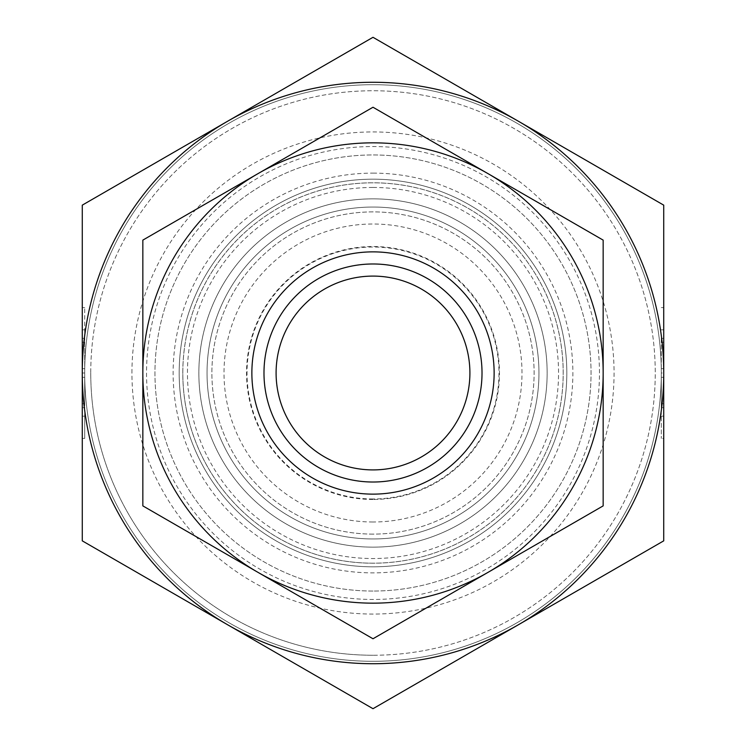 <?xml version="1.0" encoding="UTF-8"?>
<svg xmlns="http://www.w3.org/2000/svg" width="746" height="746" viewBox="0 0 746 746"><rect width="100%" height="100%" fill="white"/><g stroke="black" fill="none" stroke-linecap="round" stroke-linejoin="round"><path stroke-width="0.56" stroke-dasharray="3.73 2.8" d="M661.301 373A288.301 288.301 0 0 1 373 661.301A288.301 288.301 0 0 1 84.699 373A288.301 288.301 0 0 1 373 84.699A288.301 288.301 0 0 1 661.301 373L661.301 403.745L661.301 373A288.301 288.301 0 0 1 373 661.301A288.301 288.301 0 0 1 84.699 373A288.301 288.301 0 0 1 373 84.699A288.301 288.301 0 0 1 661.301 373L663.726 373L663.726 342.255L661.301 342.255L663.726 342.255L663.726 368.664L663.726 342.255L661.301 342.255L663.726 342.255L663.726 540.85L373 708.7L82.274 540.85L82.274 342.255L82.274 403.745L84.699 403.745L84.699 373A288.301 288.301 0 0 1 373 84.699A288.301 288.301 0 0 1 661.301 373A288.301 288.301 0 0 1 373 661.301A288.301 288.301 0 0 1 84.699 373A288.301 288.301 0 0 1 373 84.699A288.301 288.301 0 0 1 661.301 373A288.301 288.301 0 0 1 373 661.301A288.301 288.301 0 0 1 84.699 373L84.699 403.745L82.274 403.745L82.274 377.336L82.274 403.745L84.699 403.745L82.274 403.745L82.274 373L84.699 373M90.751 373A282.249 282.249 0 0 0 373 655.249A282.249 282.249 0 0 0 655.249 373A282.249 282.249 0 0 0 373 90.751A282.249 282.249 0 0 0 90.751 373M131.939 373A241.061 241.061 0 0 1 373 131.939A241.061 241.061 0 0 1 614.061 373A241.061 241.061 0 0 1 373 614.061A241.061 241.061 0 0 1 131.939 373M599.458 373A226.458 226.458 0 0 0 373 146.542A226.458 226.458 0 0 0 146.542 373A226.458 226.458 0 0 0 373 599.458A226.458 226.458 0 0 0 599.458 373M373 591.046A218.046 218.046 0 0 1 154.954 373A218.046 218.046 0 0 1 373 154.954A218.046 218.046 0 0 1 591.046 373A218.046 218.046 0 0 1 373 591.046A218.046 218.046 0 0 1 154.954 373A218.046 218.046 0 0 1 373 154.954A218.046 218.046 0 0 1 591.046 373A218.046 218.046 0 0 1 373 591.046M373 563.183A190.183 190.183 0 0 1 182.817 373A190.183 190.183 0 0 1 373 182.817A190.183 190.183 0 0 1 563.183 373A190.183 190.183 0 0 1 373 563.183A190.183 190.183 0 0 1 182.817 373A190.183 190.183 0 0 1 373 182.817A190.183 190.183 0 0 1 563.183 373A190.183 190.183 0 0 1 373 563.183A190.183 190.183 0 0 1 182.817 373A190.183 190.183 0 0 1 373 182.817A190.183 190.183 0 0 1 563.183 373A190.183 190.183 0 0 1 373 563.183A190.183 190.183 0 0 1 182.817 373A190.183 190.183 0 0 1 373 182.817M182.789 373A190.211 190.211 0 0 1 373 182.789A190.211 190.211 0 0 1 563.211 373A190.211 190.211 0 0 1 373 563.211A190.211 190.211 0 0 1 182.789 373M373 655.249A282.249 282.249 0 0 1 90.751 373A282.249 282.249 0 0 1 373 90.751A282.249 282.249 0 0 1 655.249 373A282.249 282.249 0 0 1 373 655.249M373 538.957A165.957 165.957 0 0 1 207.043 373A165.957 165.957 0 0 1 373 207.043A165.957 165.957 0 0 1 538.957 373A165.957 165.957 0 0 1 373 538.957A165.957 165.957 0 0 1 207.043 373A165.957 165.957 0 0 1 373 207.043A165.957 165.957 0 0 1 538.957 373A165.957 165.957 0 0 1 373 538.957A165.957 165.957 0 0 1 207.043 373A165.957 165.957 0 0 1 373 207.043A165.957 165.957 0 0 1 538.957 373A165.957 165.957 0 0 1 373 538.957M373 566.82A193.82 193.82 0 0 1 179.18 373A193.82 193.82 0 0 1 373 179.18A193.82 193.82 0 0 1 566.82 373A193.82 193.82 0 0 1 373 566.82A193.82 193.82 0 0 1 179.18 373A193.82 193.82 0 0 1 373 179.18A193.82 193.82 0 0 1 566.82 373A193.82 193.82 0 0 1 373 566.82M373 469.905A96.905 96.905 0 0 1 276.095 373A96.905 96.905 0 0 1 373 276.095A96.905 96.905 0 0 1 469.905 373A96.905 96.905 0 0 1 373 469.905M373 263.981A109.019 109.019 0 0 0 263.981 373A109.019 109.019 0 0 0 373 482.019A109.019 109.019 0 0 0 482.019 373A109.019 109.019 0 0 0 373 263.981A109.019 109.019 0 0 1 482.019 373A109.019 109.019 0 0 1 373 482.019A109.019 109.019 0 0 1 263.981 373A109.019 109.019 0 0 1 373 263.981M373 494.132A121.132 121.132 0 0 1 251.868 373A121.132 121.132 0 0 1 373 251.868A121.132 121.132 0 0 1 494.132 373A121.132 121.132 0 0 1 373 494.132A121.132 121.132 0 0 1 251.868 373A121.132 121.132 0 0 1 373 251.868A121.132 121.132 0 0 1 494.132 373A121.132 121.132 0 0 1 373 494.132A121.132 121.132 0 0 1 251.868 373A121.132 121.132 0 0 1 373 251.868A121.132 121.132 0 0 1 494.132 373A121.132 121.132 0 0 1 373 494.132M373 521.995A148.995 148.995 0 0 1 224.005 373A148.995 148.995 0 0 1 373 224.005A148.995 148.995 0 0 1 521.995 373A148.995 148.995 0 0 1 373 521.995M373 663.726A290.726 290.726 0 0 1 82.274 373L82.274 205.15L227.642 121.225A290.726 290.726 0 0 1 518.358 121.225L663.726 205.15L663.726 373A290.726 290.726 0 0 1 373 663.726M82.274 373A290.726 290.726 0 0 1 227.642 121.225L373 37.3L518.358 121.225A290.726 290.726 0 0 1 663.726 373M661.301 338.33L661.301 438.415L661.301 338.33L663.726 338.33L661.301 338.33M661.301 307.585L663.726 307.585L663.726 438.415L661.301 438.415M663.726 407.67L663.726 416.175L663.726 407.67L661.301 407.67L663.726 407.67M84.699 438.415L84.699 407.67L82.274 407.67L84.699 407.67L84.699 438.415L82.274 438.415L82.274 338.33L84.699 338.33L84.699 416.175L84.699 307.585L84.699 338.33L84.699 329.825L84.699 338.33L82.274 338.33L82.274 307.585L84.699 307.585M82.274 377.336L84.699 377.336M82.274 342.255L84.699 342.255L82.274 342.255L82.274 368.664L82.274 342.255L84.699 342.255L82.274 342.255M82.274 368.664L84.699 368.664M82.274 338.33L82.274 329.825L82.274 338.33M663.726 368.664L661.301 368.664M663.726 403.745L661.301 403.745L663.726 403.745L663.726 377.336L663.726 403.745L661.301 403.745L663.726 403.745L663.726 342.255M663.726 377.336L661.301 377.336M373 534.108A161.108 161.108 0 0 1 211.892 373A161.108 161.108 0 0 1 373 211.892A161.108 161.108 0 0 1 534.108 373A161.108 161.108 0 0 1 373 534.108A161.108 161.108 0 0 1 211.892 373A161.108 161.108 0 0 1 373 211.892A161.108 161.108 0 0 1 534.108 373A161.108 161.108 0 0 1 373 534.108M373 499.466A126.466 126.466 0 0 1 246.534 373A126.466 126.466 0 0 1 373 246.534A126.466 126.466 0 0 1 499.466 373A126.466 126.466 0 0 1 373 499.466M373 498.981A125.981 125.981 0 0 1 247.019 373A125.981 125.981 0 0 1 373 247.019A125.981 125.981 0 0 1 498.981 373A125.981 125.981 0 0 1 373 498.981M373 198.856A174.144 174.144 0 0 1 547.144 373A174.144 174.144 0 0 1 373 547.144A174.144 174.144 0 0 1 198.856 373A174.144 174.144 0 0 1 373 198.856A174.144 174.144 0 0 1 547.144 373A174.144 174.144 0 0 1 373 547.144A174.144 174.144 0 0 1 198.856 373A174.144 174.144 0 0 1 373 198.856M373 187.46A185.54 185.54 0 0 1 558.54 373A185.54 185.54 0 0 1 373 558.54A185.54 185.54 0 0 1 187.46 373A185.54 185.54 0 0 1 373 187.46M373 173.128A199.872 199.872 0 0 1 572.872 373A199.872 199.872 0 0 1 373 572.872A199.872 199.872 0 0 1 173.128 373A199.872 199.872 0 0 1 373 173.128M373 638.763L142.84 505.881L142.84 240.119L257.92 173.678A230.16 230.16 0 0 1 488.08 173.678L603.16 240.119L603.16 505.881L373 638.763M373 603.16A230.16 230.16 0 0 1 257.92 173.678L373 107.237L488.08 173.678A230.16 230.16 0 0 1 373 603.16M661.301 416.175L663.726 416.175M84.699 416.175L82.274 416.175M84.699 329.825L82.274 329.825M661.301 329.825L663.726 329.825"/><path stroke-width="1.12" d="M373 469.905A96.905 96.905 0 0 1 276.095 373A96.905 96.905 0 0 1 373 276.095A96.905 96.905 0 0 1 469.905 373A96.905 96.905 0 0 1 373 469.905M373 663.726A290.726 290.726 0 0 1 227.642 624.775L373 708.7L663.726 540.85L663.726 205.15L373 37.3L227.642 121.225A290.726 290.726 0 0 1 663.726 373A290.726 290.726 0 0 1 373 663.726M663.726 342.255L663.726 307.585M82.274 307.585L82.274 438.415M663.726 438.415L663.726 403.745M82.274 540.85L227.642 624.775A290.726 290.726 0 0 1 82.274 373L82.274 540.85M82.274 205.15L82.274 373A290.726 290.726 0 0 1 227.642 121.225L82.274 205.15M373 263.981A109.019 109.019 0 0 1 482.019 373A109.019 109.019 0 0 1 373 482.019A109.019 109.019 0 0 1 263.981 373A109.019 109.019 0 0 1 373 263.981M373 251.868A121.132 121.132 0 0 1 494.132 373A121.132 121.132 0 0 1 373 494.132A121.132 121.132 0 0 1 251.868 373A121.132 121.132 0 0 1 373 251.868M373 603.16A230.16 230.16 0 0 1 257.92 572.322L373 638.763L603.16 505.881L603.16 240.119L373 107.237L257.92 173.678A230.16 230.16 0 0 1 603.16 373A230.16 230.16 0 0 1 373 603.16M142.84 505.881L257.92 572.322A230.16 230.16 0 0 1 142.84 373L142.84 505.881M142.84 240.119L142.84 373A230.16 230.16 0 0 1 257.92 173.678L142.84 240.119"/></g></svg>
